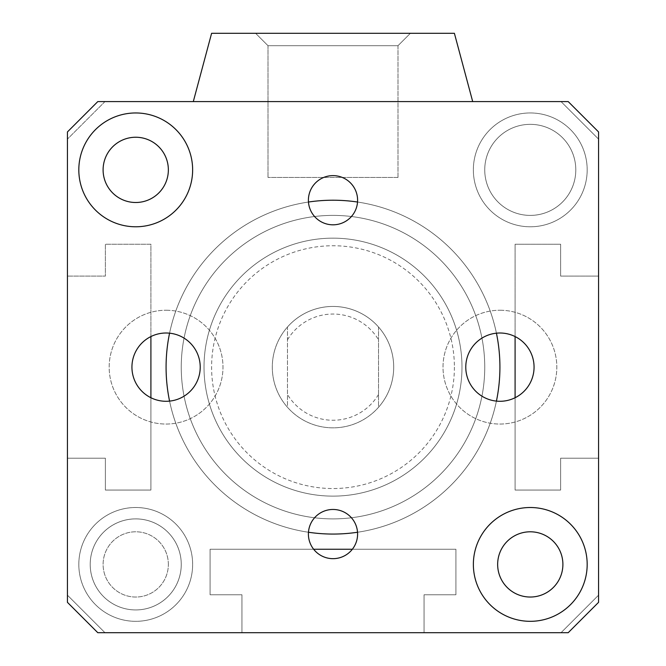 <?xml version="1.0" encoding="UTF-8"?>
<svg xmlns="http://www.w3.org/2000/svg" width="666" height="666" viewBox="0 0 666 666"><rect width="100%" height="100%" fill="white"/><g stroke="black" fill="none" stroke-linecap="round" stroke-linejoin="round"><path stroke-width="0.5" stroke-dasharray="3.33 2.5" d="M461.988 367.141A128.988 128.988 0 0 0 268.506 255.436A128.988 128.988 0 0 0 268.506 478.846A128.988 128.988 0 0 0 461.988 367.141A128.988 128.988 0 0 1 268.506 478.846A128.988 128.988 0 0 1 268.506 255.436A128.988 128.988 0 0 1 461.988 367.141A128.988 128.988 0 0 0 268.506 255.436A128.988 128.988 0 0 0 268.506 478.846A128.988 128.988 0 0 0 461.988 367.141A128.988 128.988 0 0 0 268.506 255.436A128.988 128.988 0 0 0 268.506 478.846A128.988 128.988 0 0 0 461.988 367.141M499.925 367.141A166.925 166.925 0 0 1 249.542 511.704A166.925 166.925 0 0 1 249.542 222.586A166.925 166.925 0 0 1 499.925 367.141A166.925 166.925 0 0 0 249.542 222.586A166.925 166.925 0 0 0 249.542 511.704A166.925 166.925 0 0 0 499.925 367.141A166.925 166.925 0 0 1 249.542 511.704A166.925 166.925 0 0 1 249.542 222.586A166.925 166.925 0 0 1 499.925 367.141M150.907 336.555L150.907 244.231L105.378 244.231L105.378 276.099L67.441 276.099L105.378 276.099L105.378 244.231L150.907 244.231L150.907 490.059L105.378 490.059L105.378 458.191L67.441 458.191L67.441 595.171L104.97 632.7L241.949 632.7L241.949 594.763L210.081 594.763L210.081 549.242L455.919 549.242L455.919 594.763L424.051 594.763L424.051 632.7L561.03 632.7L598.559 595.171L598.559 458.191L560.622 458.191L560.622 490.059L515.093 490.059L515.093 244.231L560.622 244.231L560.622 276.099L598.559 276.099L598.559 139.111L561.03 101.59L472.693 101.59L454.395 33.3L211.605 33.3L193.306 101.59L104.97 101.59L67.441 139.111L67.441 276.099L67.441 139.111L104.97 101.59L193.306 101.59M587.179 169.872A56.901 56.901 0 0 0 501.814 120.588A56.901 56.901 0 0 0 501.814 219.156A56.901 56.901 0 0 0 587.179 169.872A56.901 56.901 0 0 0 501.814 120.588A56.901 56.901 0 0 0 501.814 219.156A56.901 56.901 0 0 0 587.179 169.872M135.731 112.97A56.901 56.901 0 0 0 86.447 198.326A56.901 56.901 0 0 0 185.006 198.326A56.901 56.901 0 0 0 135.731 112.97A56.901 56.901 0 0 0 86.447 198.326A56.901 56.901 0 0 0 185.006 198.326A56.901 56.901 0 0 0 135.731 112.97A56.901 56.901 0 0 1 185.006 198.326A56.901 56.901 0 0 1 86.447 198.326A56.901 56.901 0 0 1 135.731 112.97A56.901 56.901 0 0 0 86.447 198.326A56.901 56.901 0 0 0 185.006 198.326A56.901 56.901 0 0 0 135.731 112.97M78.821 564.41A56.901 56.901 0 0 0 164.186 613.694A56.901 56.901 0 0 0 164.186 515.134A56.901 56.901 0 0 0 78.821 564.41A56.901 56.901 0 0 0 164.186 613.694A56.901 56.901 0 0 0 164.186 515.134A56.901 56.901 0 0 0 78.821 564.41M530.269 621.32A56.901 56.901 0 0 0 579.553 535.963A56.901 56.901 0 0 0 480.994 535.963A56.901 56.901 0 0 0 530.269 621.32A56.901 56.901 0 0 0 579.553 535.963A56.901 56.901 0 0 0 480.994 535.963A56.901 56.901 0 0 0 530.269 621.32A56.901 56.901 0 0 1 480.994 535.963A56.901 56.901 0 0 1 579.553 535.963A56.901 56.901 0 0 1 530.269 621.32A56.901 56.901 0 0 0 579.553 535.963A56.901 56.901 0 0 0 480.994 535.963A56.901 56.901 0 0 0 530.269 621.32A56.901 56.901 0 0 0 579.553 535.963A56.901 56.901 0 0 0 480.994 535.963A56.901 56.901 0 0 0 530.269 621.32M496.428 401.107A166.925 166.925 0 0 1 357.534 532.251M308.466 532.251A166.925 166.925 0 0 1 169.572 401.107M169.572 333.183A166.925 166.925 0 0 1 308.466 202.031M357.534 202.031A166.925 166.925 0 0 1 496.428 333.183M168.356 564.41A32.626 32.626 0 0 0 119.414 536.163A32.626 32.626 0 0 0 119.414 592.665A32.626 32.626 0 0 0 168.356 564.41A32.626 32.626 0 0 1 119.414 592.665A32.626 32.626 0 0 1 119.414 536.163A32.626 32.626 0 0 1 168.356 564.41M181.252 564.41A45.521 45.521 0 0 0 112.97 524.991A45.521 45.521 0 0 0 112.97 603.837A45.521 45.521 0 0 0 181.252 564.41A45.521 45.521 0 0 1 112.97 603.837A45.521 45.521 0 0 1 112.97 524.991A45.521 45.521 0 0 1 181.252 564.41M575.799 169.872A45.521 45.521 0 0 0 507.509 130.444A45.521 45.521 0 0 0 507.509 209.299A45.521 45.521 0 0 0 575.799 169.872A45.521 45.521 0 0 1 507.509 209.299A45.521 45.521 0 0 1 507.509 130.444A45.521 45.521 0 0 1 575.799 169.872M333 215.393A151.748 151.748 0 0 0 201.582 443.015A151.748 151.748 0 0 0 464.418 443.015A151.748 151.748 0 0 0 333 215.393A151.748 151.748 0 0 0 201.582 443.015A151.748 151.748 0 0 0 464.418 443.015A151.748 151.748 0 0 0 333 215.393A151.748 151.748 0 0 1 464.418 443.015A151.748 151.748 0 0 1 201.582 443.015A151.748 151.748 0 0 1 333 215.393A151.748 151.748 0 0 1 464.418 443.015A151.748 151.748 0 0 1 201.582 443.015A151.748 151.748 0 0 1 333 215.393M333 306.443A60.698 60.698 0 0 0 280.436 397.494A60.698 60.698 0 0 0 385.564 397.494A60.698 60.698 0 0 0 333 306.443A60.698 60.698 0 0 1 393.698 367.141A60.698 60.698 0 0 1 333 427.838A60.698 60.698 0 0 1 272.302 367.141A60.698 60.698 0 0 1 333 306.443M562.895 564.41A32.626 32.626 0 0 1 513.961 592.665A32.626 32.626 0 0 1 513.961 536.163A32.626 32.626 0 0 1 562.895 564.41M168.356 169.872A32.626 32.626 0 0 1 119.414 198.127A32.626 32.626 0 0 1 119.414 141.617A32.626 32.626 0 0 1 168.356 169.872M410.389 33.3L255.611 33.3L410.389 33.3L255.611 33.3L410.389 33.3L397.993 45.696L268.007 45.696L397.993 45.696L410.389 33.3M397.993 177.456L397.993 45.696L268.007 45.696L397.993 45.696L397.993 177.456L268.007 177.456L397.993 177.456M454.395 367.141A121.395 121.395 0 0 1 272.302 472.277A121.395 121.395 0 0 1 272.302 262.013A121.395 121.395 0 0 1 454.395 367.141M313.644 549.242L210.081 549.242L210.081 594.763L241.949 594.763L241.949 632.7L104.97 632.7L67.441 595.171L67.441 458.191L105.378 458.191L105.378 490.059L150.907 490.059L150.907 397.727M515.093 397.727L515.093 490.059L560.622 490.059L560.622 458.191L598.559 458.191L598.559 595.171L561.03 632.7L424.051 632.7L424.051 594.763L455.919 594.763L455.919 549.242L352.356 549.242M472.693 101.59L561.03 101.59L598.559 139.111L598.559 276.099L560.622 276.099L560.622 244.231L515.093 244.231L515.093 336.555M333 175.624A24.6 24.6 0 0 0 311.696 212.521A24.6 24.6 0 0 0 354.304 212.521A24.6 24.6 0 0 0 333 175.624M333 509.465A24.6 24.6 0 0 0 311.696 546.361A24.6 24.6 0 0 0 354.304 546.361A24.6 24.6 0 0 0 333 509.465M166.075 310.239A56.901 56.901 0 0 1 215.359 395.596A56.901 56.901 0 0 1 116.8 395.596A56.901 56.901 0 0 1 166.075 310.239A56.901 56.901 0 0 0 116.8 395.596A56.901 56.901 0 0 0 215.359 395.596A56.901 56.901 0 0 0 166.075 310.239M166.075 401.29A34.141 34.141 0 0 1 136.513 350.075A34.141 34.141 0 0 1 195.646 350.075A34.141 34.141 0 0 1 166.075 401.29M499.925 310.239A56.901 56.901 0 0 1 549.2 395.596A56.901 56.901 0 0 1 450.641 395.596A56.901 56.901 0 0 1 499.925 310.239A56.901 56.901 0 0 0 450.641 395.596A56.901 56.901 0 0 0 549.2 395.596A56.901 56.901 0 0 0 499.925 310.239M499.925 401.29A34.141 34.141 0 0 1 470.354 350.075A34.141 34.141 0 0 1 529.487 350.075A34.141 34.141 0 0 1 499.925 401.29M135.731 226.781A56.901 56.901 0 0 0 185.006 141.417A56.901 56.901 0 0 0 86.447 141.417A56.901 56.901 0 0 0 135.731 226.781M530.269 215.393A45.521 45.521 0 0 0 569.696 147.111A45.521 45.521 0 0 0 490.842 147.111A45.521 45.521 0 0 0 530.269 215.393A45.521 45.521 0 0 0 569.696 147.111A45.521 45.521 0 0 0 490.842 147.111A45.521 45.521 0 0 0 530.269 215.393M135.731 609.939A45.521 45.521 0 0 0 175.158 541.649A45.521 45.521 0 0 0 96.304 541.649A45.521 45.521 0 0 0 135.731 609.939A45.521 45.521 0 0 0 175.158 541.649A45.521 45.521 0 0 0 96.304 541.649A45.521 45.521 0 0 0 135.731 609.939M598.559 602.347L568.206 632.7L97.794 632.7L67.441 602.347L67.441 131.935L97.794 101.59L568.206 101.59L598.559 131.935L598.559 602.347M378.521 394.497L378.521 326.998A60.698 60.698 0 0 0 287.479 326.998L287.479 407.292A60.698 60.698 0 0 1 287.479 326.998L287.479 407.292A60.698 60.698 0 0 0 378.521 407.292L378.521 326.998A60.698 60.698 0 0 1 333 427.838A60.698 60.698 0 0 1 277.68 342.166A60.698 60.698 0 0 1 378.521 326.998A60.698 60.698 0 0 1 378.521 407.292L378.521 394.497A53.114 53.114 0 0 1 287.479 394.497M287.479 339.785A53.114 53.114 0 0 1 378.521 339.785M268.007 45.696L255.611 33.3L268.007 45.696L268.007 177.456L268.007 45.696"/><path stroke-width="1" d="M496.428 333.183A166.925 166.925 0 0 1 496.428 401.107M357.534 532.251A166.925 166.925 0 0 1 308.466 532.251M169.572 401.107A166.925 166.925 0 0 1 169.572 333.183M308.466 202.031A166.925 166.925 0 0 1 357.534 202.031M150.907 397.727L150.907 336.555M352.356 549.242L313.644 549.242M515.093 336.555L515.093 397.727M193.306 101.59L211.605 33.3L454.395 33.3L472.693 101.59M562.895 564.41A32.626 32.626 0 0 0 513.961 536.163A32.626 32.626 0 0 0 513.961 592.665A32.626 32.626 0 0 0 562.895 564.41M168.356 169.872A32.626 32.626 0 0 0 119.414 141.617A32.626 32.626 0 0 0 119.414 198.127A32.626 32.626 0 0 0 168.356 169.872M333 224.817A24.6 24.6 0 0 1 308.4 200.225A24.6 24.6 0 0 1 333 175.624A24.6 24.6 0 0 1 357.6 200.225A24.6 24.6 0 0 1 333 224.817M333 558.666A24.6 24.6 0 0 1 308.4 534.065A24.6 24.6 0 0 1 333 509.465A24.6 24.6 0 0 1 357.6 534.065A24.6 24.6 0 0 1 333 558.666M166.075 401.29A34.141 34.141 0 0 1 136.513 350.075A34.141 34.141 0 0 1 195.646 350.075A34.141 34.141 0 0 1 166.075 401.29M499.925 401.29A34.141 34.141 0 0 1 470.354 350.075A34.141 34.141 0 0 1 529.487 350.075A34.141 34.141 0 0 1 499.925 401.29M135.731 226.781A56.901 56.901 0 0 1 86.447 141.417A56.901 56.901 0 0 1 185.006 141.417A56.901 56.901 0 0 1 135.731 226.781M530.269 621.32A56.901 56.901 0 0 1 480.994 535.963A56.901 56.901 0 0 1 579.553 535.963A56.901 56.901 0 0 1 530.269 621.32M97.794 632.7L568.206 632.7L598.559 602.347L598.559 131.935L568.206 101.59L97.794 101.59L67.441 131.935L67.441 602.347L97.794 632.7"/></g></svg>
